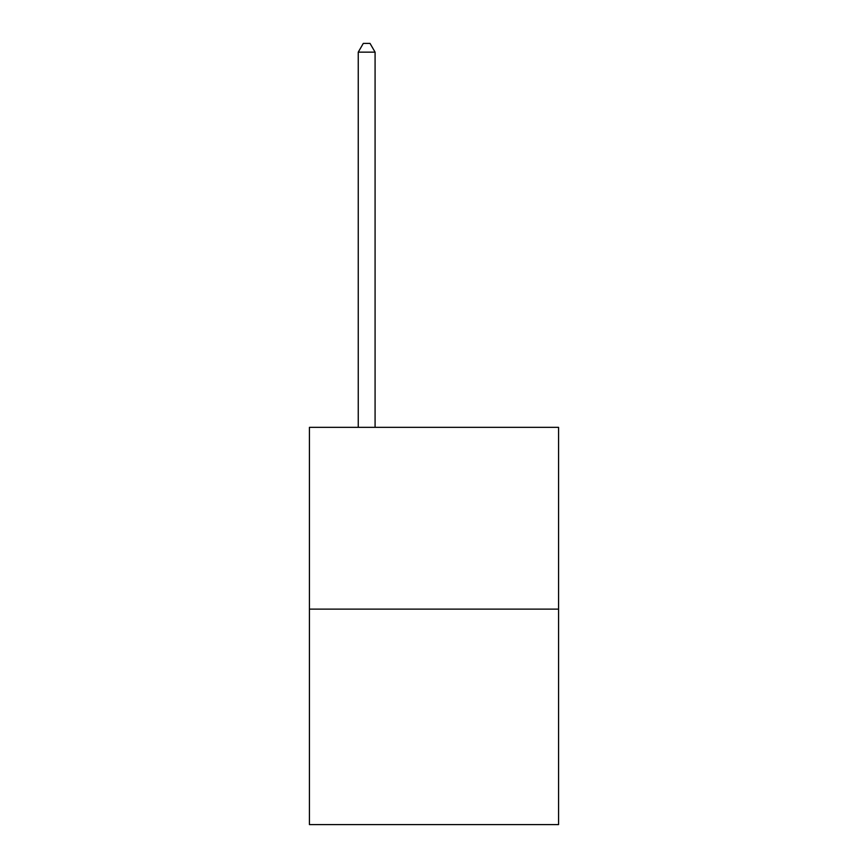 <?xml version="1.0" encoding="UTF-8"?>
<svg xmlns="http://www.w3.org/2000/svg" width="868" height="868" viewBox="0 0 868 868"><rect width="100%" height="100%" fill="white"/><g stroke="black" fill="none" stroke-linecap="round" stroke-linejoin="round"><path stroke-width="1.3" d="M558.569 609.13L558.569 427.338L309.431 427.338L309.431 824.6L558.569 824.6L558.569 609.13L309.431 609.13M375.084 427.338L375.084 52.156L358.245 52.156L358.245 427.338M358.245 52.156L363.301 43.4L370.028 43.4L375.084 52.156"/></g></svg>
